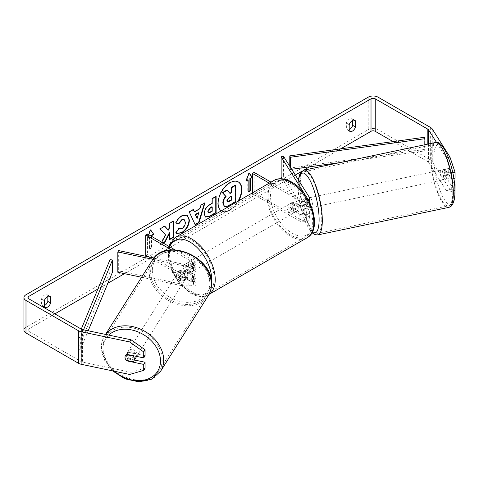 <?xml version="1.0" encoding="UTF-8"?>
<svg xmlns="http://www.w3.org/2000/svg" width="479" height="479" viewBox="0 0 479 479"><rect width="100%" height="100%" fill="white"/><g stroke="black" fill="none" stroke-linecap="round" stroke-linejoin="round"><path stroke-width="0.36" stroke-dasharray="2.4 1.8" d="M302.728 201.18A4.982 1.389 78.1 0 1 303.411 199.007L305.752 198.516A4.982 1.389 78.1 0 1 305.752 198.516L309.039 203.731A5.976 3.449 180 0 1 309.398 204.91A5.976 3.449 180 0 1 305.71 208.096A5.976 3.449 180 0 1 299.195 207.347L291.454 202.874A4.982 2.874 -120 0 0 291.076 203.036A4.982 2.874 -120 0 0 291.454 209.383L299.195 213.856A5.976 3.449 0 0 0 305.71 214.598A5.976 3.449 0 0 0 309.398 211.413A5.976 3.449 0 0 0 309.039 210.233L305.752 205.018A4.982 1.389 78.1 0 1 305.069 200.689A4.982 1.389 78.1 0 1 305.746 198.516L303.411 199.007L306.698 204.222A3.485 2.012 180 0 1 306.907 204.91A3.485 2.012 180 0 1 304.758 206.766A3.485 2.012 180 0 1 300.956 206.335L293.214 201.863A4.982 2.874 -120 0 0 292.837 202.018A4.982 2.874 -120 0 0 293.214 208.365L300.956 212.838A3.485 2.012 0 0 0 304.758 213.275A3.485 2.012 0 0 0 306.907 211.413A3.485 2.012 0 0 0 306.698 210.724L303.411 205.515A4.982 1.389 78.1 0 1 302.728 201.18A4.982 1.389 78.1 0 1 303.219 199.108L306.021 198.516A4.982 1.389 78.1 0 1 306.219 198.42A4.982 1.389 78.1 0 1 308.458 202.372L305.65 202.964A4.982 1.389 78.1 0 1 306.135 206.581A4.982 1.389 78.1 0 1 305.65 208.658L308.458 208.066A4.982 1.389 78.1 0 1 308.266 208.161A4.982 1.389 78.1 0 1 306.021 204.21L303.219 204.796A4.982 1.389 78.1 0 1 302.728 201.18M283.49 156.298L283.49 176.625L309.039 217.143A5.976 3.449 180 0 1 309.398 218.322A5.976 3.449 180 0 1 305.71 221.514A5.976 3.449 180 0 1 299.195 220.765L252.373 193.732L254.133 192.714L300.956 219.747A3.485 2.012 180 0 0 304.758 220.184A3.485 2.012 180 0 0 306.907 218.322A3.485 2.012 180 0 0 306.698 217.64L282.215 178.805M305.141 194.839L306.698 197.312A3.485 2.012 180 0 1 306.907 198.001A3.485 2.012 180 0 1 304.758 199.857A3.485 2.012 180 0 1 300.956 199.42L271.018 182.134M308.344 199.953A5.976 3.449 180 0 1 299.195 200.438L269.258 183.152M254.133 172.386L254.133 192.714M252.373 192.899L252.373 193.732M281.149 177.116L283.49 176.625M293.214 201.863L291.454 202.874M293.214 208.365L291.454 209.383M303.411 205.515L305.752 205.018M179.835 276.856A4.982 3.82 32.2 0 1 177.96 273.216A4.982 3.82 32.2 0 1 178.428 271.539A4.982 3.82 32.2 0 1 179.835 270.354L188.864 272.252A3.485 2.012 0 0 0 193.54 270.36A3.485 2.012 0 0 0 192.522 268.941L184.774 264.468A4.982 2.874 -120 0 0 184.397 264.624A4.982 2.874 -120 0 0 184.774 270.97L192.522 275.443A3.485 2.012 180 0 1 193.54 276.868A3.485 2.012 180 0 1 188.864 278.754L179.835 276.856L178.984 278.209A4.982 3.82 32.2 0 1 177.11 274.563A4.982 3.82 32.2 0 1 177.577 272.892A4.982 3.82 32.2 0 1 178.984 271.707L188.013 273.605A5.976 3.449 0 0 0 196.031 270.36A5.976 3.449 0 0 0 194.282 267.923L186.535 263.45A4.982 2.874 -120 0 0 186.157 263.612A4.982 2.874 -120 0 0 186.535 269.952L194.282 274.425A5.976 3.449 180 0 1 196.031 276.868A5.976 3.449 180 0 1 188.013 280.107L178.984 278.209M152.921 259.319L188.013 266.689A5.976 3.449 0 0 0 196.031 263.45A5.976 3.449 0 0 0 194.282 261.013L174.853 249.793M141.568 277.257L188.013 287.017A5.976 3.449 0 0 0 196.031 283.778A5.976 3.449 0 0 0 194.282 281.335L147.454 254.301L145.694 255.319M153.945 258.001L188.864 265.342A3.485 2.012 0 0 0 193.54 263.45A3.485 2.012 0 0 0 192.522 262.025L171.398 249.834M118.678 250.589L118.678 270.916L188.864 285.67A3.485 2.012 0 0 0 193.54 283.778A3.485 2.012 0 0 0 192.522 282.353L148.28 256.81M147.454 233.974L147.454 254.301M118.678 270.916L117.828 272.27M184.774 264.468L186.535 263.45M184.774 270.97L186.535 269.952M179.835 270.354L178.984 271.707M135.934 357.621A4.982 3.82 32.2 0 1 130.677 358.705A4.982 3.82 32.2 0 1 127.043 353.981A4.982 3.82 32.2 0 1 127.51 352.31A4.982 3.82 32.2 0 1 132.767 351.221A4.982 3.82 32.2 0 1 136.401 355.945A4.982 3.82 32.2 0 1 136.377 356.358M126.336 360.352L127.869 357.915A4.982 3.82 32.2 0 0 134.557 359.322L133.024 361.753M133.246 355.705L134.557 353.628A4.982 3.82 32.2 0 0 127.869 352.227L126.336 354.658M176.428 275.647A4.982 3.82 32.2 0 1 176.895 273.97A4.982 3.82 32.2 0 1 182.152 272.886A4.982 3.82 32.2 0 1 185.786 277.61A4.982 3.82 32.2 0 1 185.319 279.281A4.982 3.82 32.2 0 1 180.062 280.371A4.982 3.82 32.2 0 1 176.428 275.647M187.319 275.18A4.982 3.82 32.2 0 1 186.852 276.85A4.982 3.82 32.2 0 1 185.984 277.742L184.96 279.365A4.982 3.82 32.2 0 1 178.278 277.964L179.302 276.341A4.982 3.82 32.2 0 1 177.96 273.216A4.982 3.82 32.2 0 1 178.428 271.539A4.982 3.82 32.2 0 1 179.302 270.647L178.278 272.27A4.982 3.82 32.2 0 1 184.96 273.671L185.984 272.054A4.982 3.82 32.2 0 1 187.319 275.18M179.302 276.341L185.984 277.742M185.984 272.054L179.302 270.647M127.869 352.227L134.557 353.628M134.557 359.322L127.869 357.915M184.96 279.365L178.278 277.964M178.278 272.27L184.96 273.671M184.936 278.964A4.982 3.82 32.2 0 1 184.469 280.634A4.982 3.82 32.2 0 1 179.212 281.724A4.982 3.82 32.2 0 1 175.577 276.994A4.982 3.82 32.2 0 1 176.044 275.323A4.982 3.82 32.2 0 1 181.302 274.233A4.982 3.82 32.2 0 1 184.936 278.964M137.251 354.598A4.982 3.82 32.2 0 1 136.784 356.268A4.982 3.82 32.2 0 1 131.527 357.358A4.982 3.82 32.2 0 1 127.899 352.628A4.982 3.82 32.2 0 1 128.366 350.957A4.982 3.82 32.2 0 1 133.623 349.868A4.982 3.82 32.2 0 1 137.251 354.598M162.189 359.837A31.518 24.184 32.2 0 1 159.238 370.423A31.518 24.184 32.2 0 1 125.959 377.308A31.518 24.184 32.2 0 1 102.961 347.389A31.518 24.184 32.2 0 1 105.913 336.803A31.518 24.184 32.2 0 1 139.191 329.917A31.518 24.184 32.2 0 1 162.189 359.837M150.64 271.755A31.518 24.184 32.2 0 1 153.597 261.169A31.518 24.184 32.2 0 1 186.87 254.283A31.518 24.184 32.2 0 1 209.874 284.203A31.518 24.184 32.2 0 1 206.916 294.789A31.518 24.184 32.2 0 1 173.643 301.674A31.518 24.184 32.2 0 1 150.64 271.755M238.201 181.852A16.795 9.694 120 0 0 238.027 181.745A16.795 9.694 120 0 0 229.633 182.577A16.795 9.694 120 0 0 218.658 197.378A16.795 9.694 120 0 0 221.232 210.832A16.795 9.694 120 0 0 229.633 210A16.795 9.694 120 0 0 237.991 201.204M221.28 210.85A16.795 9.694 120 0 0 221.585 211.035A16.795 9.694 120 0 0 229.98 210.203A16.795 9.694 120 0 0 238.686 200.803M340.689 148.837L309.56 166.812M303.566 170.273L301.908 171.231M295.309 175.039L124.48 273.665M107.871 283.257L97.866 289.029M54.863 313.859L28.806 328.899A2.988 1.724 0 0 0 27.932 330.121A2.988 1.724 0 0 0 28.806 331.342L81.394 361.699A2.988 1.724 0 0 0 82.484 362.1L131.042 372.303L129.677 374.464M161.734 242.218L160.249 245.014L163.411 243.188M149.568 236.824L149.568 249.02L149.214 248.817L149.214 236.62L149.568 236.824L147.454 238.039L148.741 234.722M151.681 236.416L151.681 247.799L149.568 249.02M44.302 306.686L41.481 305.063A4.982 2.874 120 0 0 42.164 305.77A4.982 2.874 120 0 0 44.302 305.71M349.191 129.683A4.982 2.874 -60 0 1 347.053 129.743A4.982 2.874 -60 0 1 346.377 129.037L346.377 123.049A4.982 2.874 -60 0 1 352.035 118.684A4.982 2.874 -60 0 1 352.712 119.391L352.712 120.373M349.191 130.659L346.377 129.037M455.05 190.63L449.943 189.564L432.268 161.531A6.969 4.024 0 0 0 430.645 160.064L378.063 129.701A6.969 4.024 0 0 0 368.201 129.701L25.992 327.277A6.969 4.024 0 0 0 23.95 330.121M47.822 296.399L47.822 295.417A4.982 2.874 120 0 0 47.14 294.711A4.982 2.874 120 0 0 41.481 299.076L41.481 305.063M449.943 189.564L446.2 190.355L428.525 162.315A2.988 1.724 0 0 0 427.831 161.686L393.055 141.61M452.781 172.662L451.308 172.973L446.2 157.831L436.519 142.479M446.2 157.831L448.332 157.381M145.077 355.741L128.234 352.203A4.982 3.82 -147.8 0 0 126.833 353.388A4.982 3.82 -147.8 0 0 128.234 358.705L134.431 360.01M145.077 368.213L131.042 372.303M451.308 172.973L451.308 178.942L445.177 169.219A4.982 1.389 -101.9 0 0 444.494 171.392A4.982 1.389 -101.9 0 0 445.177 175.721L451.308 185.445L451.308 191.414L454.942 190.648M446.2 190.355L451.308 191.414M454.535 183.846L448.919 174.937A4.982 1.389 78.1 0 1 448.236 170.602A4.982 1.389 78.1 0 1 448.919 168.434A4.982 1.389 78.1 0 1 448.919 168.428L455.05 178.158M445.177 169.219L448.919 168.428L445.177 169.219M451.308 185.445L454.625 184.75M451.308 178.942L453.835 178.41M445.177 175.721L448.919 174.937M353.897 120.073L352.712 119.391M349.191 124.678L346.377 123.049M128.234 358.705L127.097 360.507M128.234 352.203L126.875 354.364M49.002 296.1L47.822 295.417M44.302 300.704L41.481 299.076M226.866 190.019L229.83 193.247M235.339 185.133L235.339 201.425L228.663 205.281C226.525 206.485 224.992 206.778 224.064 206.168L224.447 206.389M235.339 201.425L235.686 201.629M229.71 193.312L230.064 193.516M149.214 236.62L147.101 237.835L150.274 229.675L150.622 229.872M150.274 229.675L150.55 230.07M151.328 236.213L151.328 247.595L151.681 247.799M149.214 248.817L151.328 247.595M147.101 237.835L147.454 238.039M248.146 191.696L247.793 191.899L248.146 192.103M247.793 179.703L247.793 191.899M249.128 173.153L248.852 172.757L245.685 180.924L246.032 181.128M245.685 180.924L246.236 180.601M248.852 172.757L249.206 172.961M194.103 211.688L199.563 208.533L199.917 208.736M199.563 208.533L200.551 205.078L200.905 205.281M200.551 205.078L204.581 202.749L204.934 202.952M204.581 202.749L204.431 203.246M195.091 224.507L195.234 224.831M194.887 224.627L189.277 211.993M188.93 211.79L193.085 209.389L193.438 209.592M193.085 209.389L193.229 209.712M196.785 218.22L198.366 212.712M205.347 216.951L203.874 213.664C204.138 209.64 206.156 206.521 209.928 204.311L211.856 203.198L212.209 203.401M211.856 203.198L211.856 198.551L212.209 198.755M211.856 198.551L215.76 196.294L216.113 196.498M215.76 196.294L215.76 196.701M208.437 212.514L211.856 211.023L211.856 206.73M211.856 211.023L212.209 211.227M164.644 226.214L164.405 225.944L159.717 228.651L165.584 234.944M165.231 234.74L159.902 244.811L160.249 245.014M159.717 228.651L160.07 228.854M164.405 225.944L164.758 226.148M173.278 221.232L173.278 220.825L169.374 223.076L169.374 227.28L169.728 227.483M169.374 227.28L167.949 229.944M169.374 223.076L169.728 223.28M173.278 220.825L173.632 221.029M169.374 232.74L169.374 239.338L169.728 239.542M169.374 239.338L169.728 239.135M159.902 244.811L163.058 242.985M175.949 222.957L175.548 222.861C176.733 219.897 178.811 217.472 181.786 215.586L187.133 215.131M176.631 233.381L176.003 232.854M175.649 232.65L178.583 228.327L178.936 228.531M178.583 228.327L178.906 228.579M179.23 228.758L181.667 228.459C183.768 226.992 184.888 224.914 185.026 222.22L184.104 219.645M175.548 222.861L175.901 223.064M231.423 196.27L231.423 195.863L228.842 197.354L226.747 200.497L227.363 201.677M231.423 195.863L231.776 196.067M442.626 171.781A4.982 1.389 78.1 0 1 443.303 169.614A4.982 1.389 78.1 0 1 445.087 172.051A4.982 1.389 78.1 0 1 446.027 177.188A4.982 1.389 78.1 0 1 445.35 179.356A4.982 1.389 78.1 0 1 443.566 176.913A4.982 1.389 78.1 0 1 442.626 171.781M451.158 172.386A4.982 1.389 78.1 0 1 451.643 176.003A4.982 1.389 78.1 0 1 451.158 178.08L448.727 174.218A4.982 1.389 78.1 0 1 448.236 170.602A4.982 1.389 78.1 0 1 448.727 168.53L451.158 172.386L446.949 173.272A4.982 1.389 78.1 0 0 444.704 169.315A4.982 1.389 78.1 0 0 444.512 169.416L448.727 168.53M448.727 174.218L444.512 175.104A4.982 1.389 78.1 0 0 446.751 179.062A4.982 1.389 78.1 0 0 446.949 178.966L451.158 178.08M310.152 203.509A4.982 1.389 78.1 0 1 310.344 205.695A4.982 1.389 78.1 0 1 309.668 207.868A4.982 1.389 78.1 0 1 307.883 205.425A4.982 1.389 78.1 0 1 306.943 200.294A4.982 1.389 78.1 0 1 307.62 198.12A4.982 1.389 78.1 0 1 309.398 200.545M305.65 202.964L303.219 199.108M303.219 204.796L305.65 208.658M444.512 169.416L446.949 173.272M446.949 178.966L444.512 175.104M308.458 208.066L306.021 204.21M306.021 198.516L308.458 202.372M309.278 199.803A4.982 1.389 78.1 0 1 309.961 197.629A4.982 1.389 78.1 0 1 311.745 200.072A4.982 1.389 78.1 0 1 312.685 205.204A4.982 1.389 78.1 0 1 312.009 207.377A4.982 1.389 78.1 0 1 310.224 204.934A4.982 1.389 78.1 0 1 309.278 199.803M440.285 172.272A4.982 1.389 78.1 0 1 440.961 170.105A4.982 1.389 78.1 0 1 442.746 172.542A4.982 1.389 78.1 0 1 443.692 177.679A4.982 1.389 78.1 0 1 443.009 179.847A4.982 1.389 78.1 0 1 441.225 177.41A4.982 1.389 78.1 0 1 440.285 172.272M452.769 192.073A31.518 8.802 78.1 0 1 448.47 205.82A31.518 8.802 78.1 0 1 437.171 190.367A31.518 8.802 78.1 0 1 431.208 157.878A31.518 8.802 78.1 0 1 435.507 144.131A31.518 8.802 78.1 0 1 446.799 159.585A31.518 8.802 78.1 0 1 452.769 192.073M321.762 219.604A31.518 8.802 78.1 0 1 317.463 233.351A31.518 8.802 78.1 0 1 306.171 217.897A31.518 8.802 78.1 0 1 300.201 185.403A31.518 8.802 78.1 0 1 304.5 171.662A31.518 8.802 78.1 0 1 315.799 187.115A31.518 8.802 78.1 0 1 321.762 219.604M190.055 263.043A4.982 2.874 60 0 1 193.306 267.432A4.982 2.874 60 0 1 192.546 271.419A4.982 2.874 60 0 1 190.055 271.174A4.982 2.874 60 0 1 186.804 266.785A4.982 2.874 60 0 1 187.564 262.797A4.982 2.874 60 0 1 190.055 263.043M189.403 267.545A4.982 2.874 60 0 1 189.403 273.234L191.516 272.018A4.982 2.874 60 0 1 191.486 272.03A4.982 2.874 60 0 1 189.001 271.785A4.982 2.874 60 0 1 186.487 269.114L184.373 270.33A4.982 2.874 60 0 1 184.373 264.642L189.403 267.545L191.516 266.324A4.982 2.874 60 0 0 189.001 263.654A4.982 2.874 60 0 0 186.511 263.408L187.564 262.797M189.403 273.234L184.373 270.33M186.511 263.408A4.982 2.874 60 0 0 186.487 263.42L184.373 264.642M292.154 204.096A4.982 2.874 60 0 1 295.411 208.485A4.982 2.874 60 0 1 294.645 212.472A4.982 2.874 60 0 1 292.154 212.227A4.982 2.874 60 0 1 288.903 207.838A4.982 2.874 60 0 1 289.669 203.85A4.982 2.874 60 0 1 292.154 204.096M297.836 210.628L295.729 211.85A4.982 2.874 60 0 1 295.705 211.862A4.982 2.874 60 0 1 293.214 211.616A4.982 2.874 60 0 1 290.699 208.946L292.813 207.724A4.982 2.874 60 0 1 292.813 202.036L297.836 204.94A4.982 2.874 60 0 1 297.836 210.628L292.813 207.724M297.836 204.94L295.729 206.156A4.982 2.874 60 0 0 293.214 203.485A4.982 2.874 60 0 0 290.723 203.24A4.982 2.874 60 0 0 290.699 203.252L292.813 202.036M290.699 203.252L295.729 206.156M295.729 211.85L290.699 208.946M191.516 272.018L186.487 269.114M186.487 263.42L191.516 266.324M191.816 262.025A4.982 2.874 60 0 1 195.067 266.414A4.982 2.874 60 0 1 194.306 270.401A4.982 2.874 60 0 1 191.816 270.156A4.982 2.874 60 0 1 188.564 265.767A4.982 2.874 60 0 1 189.325 261.779A4.982 2.874 60 0 1 191.816 262.025M290.394 205.114A4.982 2.874 60 0 1 293.651 209.503A4.982 2.874 60 0 1 292.885 213.49A4.982 2.874 60 0 1 290.394 213.245A4.982 2.874 60 0 1 287.143 208.856A4.982 2.874 60 0 1 287.909 204.868A4.982 2.874 60 0 1 290.394 205.114M290.394 234.914A31.518 18.196 60 0 1 269.809 207.138A31.518 18.196 60 0 1 274.635 181.882A31.518 18.196 60 0 1 290.394 183.445A31.518 18.196 60 0 1 310.985 211.215A31.518 18.196 60 0 1 306.153 236.47A31.518 18.196 60 0 1 290.394 234.914M191.816 291.825A31.518 18.196 60 0 1 171.225 264.055A31.518 18.196 60 0 1 176.056 238.799A31.518 18.196 60 0 1 191.816 240.356A31.518 18.196 60 0 1 212.407 268.132A31.518 18.196 60 0 1 207.575 293.387A31.518 18.196 60 0 1 191.816 291.825M424.31 137.293L424.31 149.49L289.789 168.063L289.789 166.285M290.37 167.201L290.37 169.458L289.789 168.063M424.885 144.736L424.885 150.891L339.509 162.674M291.675 169.279L290.37 169.458M424.31 149.49L424.885 150.891M110.038 259.642L110.038 271.838L77.873 349.502L80.292 349.838L88.19 330.779M77.873 349.502L77.873 337.306L81.268 329.109M112.463 272.174L110.038 271.838M77.873 337.306L80.292 337.641L83.544 329.803M80.292 337.641L80.292 349.838M309.039 210.233L309.039 217.143M309.039 196.821L309.039 203.731M299.195 213.856L299.195 220.765M306.698 210.724L306.698 217.64M300.956 212.838L300.956 219.747M300.956 199.42L300.956 206.335M299.195 200.438L299.195 207.347M306.698 197.312L306.698 204.222M188.013 266.689L188.013 273.605M188.013 280.107L188.013 287.017M194.282 274.425L194.282 281.335M192.522 275.443L192.522 282.353M188.864 278.754L188.864 285.67M192.522 262.025L192.522 268.941M194.282 261.013L194.282 267.923M188.864 265.342L188.864 272.252M105.625 334.444A33.111 25.405 -147.8 0 0 104.566 335.953A33.111 25.405 -147.8 0 0 101.464 347.077A33.111 25.405 -147.8 0 0 125.624 378.506A33.111 25.405 -147.8 0 0 160.585 371.273M114.355 371.243A30.62 23.495 32.2 0 1 102.949 348.916A30.62 23.495 32.2 0 1 108.739 335.096M208.263 295.633A33.111 25.405 32.2 0 1 173.308 302.872A33.111 25.405 32.2 0 1 149.143 271.437A33.111 25.405 32.2 0 1 152.25 260.319M152.334 270.581A30.62 23.495 -147.8 0 0 181.11 301.632A30.62 23.495 -147.8 0 0 209.88 282.676A30.62 23.495 -147.8 0 0 181.11 251.625A30.62 23.495 -147.8 0 0 152.334 270.581M28.806 331.342L28.806 328.899M368.201 97.177L368.201 129.701M25.992 294.753L25.992 327.277M82.484 329.576L82.484 362.1M81.394 329.175L81.394 361.699M427.831 144.119L427.831 161.686M428.525 143.969L428.525 162.315M432.268 129.007L432.268 161.531M430.645 127.54L430.645 160.064M378.063 97.177L378.063 129.701M228.663 205.281L229.016 205.485M203.874 213.664L204.222 213.868M209.928 204.311L210.281 204.515M203.874 213.706L204.222 213.909M210.03 212.083L210.383 212.287M181.786 215.586L182.14 215.789M181.667 228.459L182.014 228.663M185.026 222.22L185.379 222.424M185.026 222.172L185.379 222.376M226.747 200.497L227.1 200.701M226.747 200.545L227.1 200.749M228.842 197.354L229.196 197.558M435.177 142.574A33.111 9.245 -101.9 0 0 430.663 157.01A33.111 9.245 -101.9 0 0 436.932 191.145A33.111 9.245 -101.9 0 0 448.799 207.377M433.854 157.872A30.62 8.55 78.1 0 1 444.326 149.484A30.62 8.55 78.1 0 1 454.799 191.097A30.62 8.55 78.1 0 1 444.326 199.486A30.62 8.55 78.1 0 1 433.854 157.872M317.793 234.908A33.111 9.245 78.1 0 1 305.925 218.675A33.111 9.245 78.1 0 1 299.656 184.541A33.111 9.245 78.1 0 1 304.171 170.099M298.567 180.206A30.62 8.55 -101.9 0 0 298.172 186.385A30.62 8.55 -101.9 0 0 312.248 232.189M273.838 180.505A33.111 19.118 -120 0 0 268.767 207.036A33.111 19.118 -120 0 0 290.394 236.213A33.111 19.118 -120 0 0 306.949 237.853M292.154 183.158A30.62 17.681 60 0 1 313.811 220.663A30.62 17.681 60 0 1 292.154 233.165A30.62 17.681 60 0 1 270.503 195.66A30.62 17.681 60 0 1 292.154 183.158M209 294.375A33.111 19.118 60 0 1 208.371 294.765A33.111 19.118 60 0 1 191.816 293.124A33.111 19.118 60 0 1 170.189 263.947A33.111 19.118 60 0 1 175.26 237.416M169.704 246.823A30.62 17.681 -120 0 0 190.055 292.112A30.62 17.681 -120 0 0 211.496 282.963M309.398 211.413L309.398 218.322M306.907 211.413L306.907 218.322M309.398 204.91L309.398 201.94M306.907 204.91L306.907 198.001M291.076 203.036L292.837 202.018M196.031 283.778L196.031 276.868M193.54 276.868L193.54 283.778M196.031 270.36L196.031 263.45M193.54 263.45L193.54 270.36M184.397 264.624L186.157 263.612M176.895 273.97L177.577 272.892M112.565 370.872L104.284 359.849L101.308 347.568C101.32 343.293 102.404 339.419 104.566 335.953L105.536 334.42M127.51 352.31L126.833 353.388M186.852 276.85L185.319 279.281M184.469 280.634L136.784 356.268M176.044 275.323L128.366 350.957M153.597 261.169L105.913 336.803M206.916 294.789L159.238 370.423M238.027 181.745L238.38 181.948M44.978 307.398L42.164 305.77M349.868 131.372L347.053 129.743M27.932 330.121L27.932 297.597M352.035 118.684L354.849 120.307M47.14 294.711L49.96 296.333M221.232 210.832L221.585 211.035M205.515 217.059L205.168 216.855M187.313 215.227L186.96 215.023M176.805 233.489L176.452 233.285M227.172 201.599L227.525 201.803M298.369 179.894L298.022 185.894L298.501 194.246L300.171 204.749L303.225 216.161L306.201 223.819L311.949 232.728M443.303 169.614L444.704 169.315M445.35 179.356L446.751 179.062M307.62 198.12L306.219 198.42M308.266 208.161L309.668 207.868M309.961 197.629L440.961 170.105M312.009 207.377L443.009 179.847M317.463 233.351L448.47 205.82M304.5 171.662L435.507 144.131M168.686 246.236L168.015 258.379L172.171 271.994L180.218 284.454L190.57 293.25C199.192 298.004 205.401 296.735 208.371 294.765L208.976 294.417M191.486 272.03L192.546 271.419M294.645 212.472L295.705 211.862M289.669 203.85L290.723 203.24M194.306 270.401L292.885 213.49M189.325 261.779L287.909 204.868M176.056 238.799L274.635 181.882M207.575 293.387L306.153 236.47"/><path stroke-width="0.72" d="M305.141 194.839L281.149 156.789L283.49 156.298L309.039 196.821A5.976 3.449 180 0 1 309.398 198.001A5.976 3.449 180 0 1 308.344 199.953M271.018 182.134L254.133 172.386L252.373 173.404L252.373 192.899M269.258 183.152L252.373 173.404M281.149 156.789L281.149 177.116L282.215 178.805M153.945 258.001L118.678 250.589L117.828 251.942L152.921 259.319M117.828 251.942L117.828 272.27L141.568 277.257M148.28 256.81L145.694 255.319L145.694 234.991L171.398 249.834M174.853 249.793L147.454 233.974L145.694 234.991M136.377 356.358A4.982 3.82 32.2 0 1 135.934 357.621L133.892 360.861A4.982 3.82 32.2 0 1 133.024 361.753L126.336 360.352A4.982 3.82 32.2 0 1 125.001 357.22A4.982 3.82 32.2 0 1 125.468 355.55A4.982 3.82 32.2 0 1 126.336 354.658L133.024 356.059A4.982 3.82 32.2 0 1 134.359 359.19A4.982 3.82 32.2 0 1 133.892 360.861M133.024 356.059L133.246 355.705M237.991 201.204A16.795 9.694 120 0 0 238.201 181.852M238.686 200.803A16.795 9.694 120 0 0 238.38 181.948A16.795 9.694 120 0 0 229.98 182.78A16.795 9.694 120 0 0 219.095 197.3A16.795 9.694 120 0 0 221.28 210.85M393.055 141.61L375.243 131.33A2.988 1.724 0 0 0 371.021 131.33L340.689 148.837M309.56 166.812L303.566 170.273M301.908 171.231L295.309 175.039M124.48 273.665L107.871 283.257M97.866 289.029L54.863 313.859M436.519 142.479L428.525 129.797A2.988 1.724 0 0 0 427.831 129.162L375.243 98.806A2.988 1.724 0 0 0 371.021 98.806L28.806 296.381A2.988 1.724 0 0 0 27.932 297.597A2.988 1.724 0 0 0 28.806 298.818L81.394 329.175A2.988 1.724 0 0 0 82.484 329.576L131.042 339.785L145.077 349.772L145.077 355.741L143.718 357.903L143.718 351.933L129.677 341.946L131.042 339.785M163.411 243.188L164.878 242.344L169.728 232.944L169.728 239.542L173.632 237.291L173.632 221.029L169.728 223.28L169.728 227.483L168.303 230.148L164.758 226.148L160.07 228.854L165.584 234.944L161.734 242.218M194.456 211.892L199.917 208.736L200.905 205.281L204.934 202.952L198.977 222.669L195.234 224.831L189.277 211.993L193.438 209.592L194.456 211.892L193.229 209.712M349.191 124.678A4.982 2.874 -60 0 1 354.849 120.307A4.982 2.874 -60 0 1 355.526 121.019L355.526 127.001A4.982 2.874 -60 0 1 352.358 131.126A4.982 2.874 -60 0 1 349.868 131.372A4.982 2.874 -60 0 1 349.191 130.659L349.191 124.678M44.302 300.704L44.302 306.686A4.982 2.874 120 0 0 44.978 307.398A4.982 2.874 120 0 0 47.469 307.153A4.982 2.874 120 0 0 50.636 303.027L50.636 297.046A4.982 2.874 120 0 0 49.96 296.333A4.982 2.874 120 0 0 44.302 300.704M148.741 234.722L150.622 229.872L153.795 234.381L151.681 235.602L151.681 236.416M250.26 178.691L252.373 177.469L249.206 172.961L246.032 181.128L248.146 179.906L248.146 192.103L250.26 190.882L250.26 178.691L249.906 178.487L249.906 190.684L250.26 190.882M204.222 213.909L204.222 213.868C204.491 209.844 206.509 206.724 210.281 204.515L212.209 203.401L212.209 198.755L216.113 196.498L216.113 212.76L210.077 216.245L205.515 217.059L204.222 213.909M178.936 228.531L182.014 228.663C184.122 227.196 185.241 225.118 185.379 222.424L184.289 219.735L182.014 219.975L178.841 223.783L175.901 223.064C177.086 220.101 179.164 217.676 182.14 215.789L187.313 215.227L189.403 220.053C189.055 225.441 186.582 229.686 181.978 232.794L176.805 233.489L176.003 232.854L178.936 228.531L179.23 228.758M44.302 305.71A4.982 2.874 120 0 0 44.649 305.524A4.982 2.874 120 0 0 47.822 301.405L47.822 296.399M352.712 120.373L352.712 125.378A4.982 2.874 -60 0 1 349.544 129.498A4.982 2.874 -60 0 1 349.191 129.683M448.332 157.381L449.943 157.04L432.268 129.007A6.969 4.024 0 0 0 430.645 127.54L378.063 97.177A6.969 4.024 0 0 0 368.201 97.177L25.992 294.753A6.969 4.024 0 0 0 23.95 297.597A6.969 4.024 0 0 0 25.992 300.447L78.574 330.803A6.969 4.024 0 0 0 81.125 331.737L129.677 341.946M23.95 297.597L23.95 330.121A6.969 4.024 0 0 0 25.992 332.965L78.574 363.327A6.969 4.024 0 0 0 81.125 364.262L129.677 374.464L143.718 370.375L145.077 368.213L145.077 362.244L143.718 364.405L143.718 370.375M143.718 364.405L126.875 360.867A4.982 3.82 32.2 0 1 125.468 355.55A4.982 3.82 32.2 0 1 126.875 354.364L143.718 357.903M145.077 349.772L143.718 351.933M134.431 360.01L145.077 362.244M454.625 184.75L455.05 184.66L454.942 190.648M453.835 178.41L455.05 178.158L455.05 172.189L452.781 172.662M449.943 157.04L455.05 172.189M455.05 184.66L454.535 183.846M355.526 121.019L353.897 120.073M355.526 127.001L352.712 125.378M127.097 360.507L126.875 360.867M50.636 297.046L49.002 296.1M50.636 303.027L47.822 301.405M222.819 203.09L222.819 203.048C222.909 200.509 223.873 198.282 225.723 196.366L222.352 192.63L222.705 192.833L227.22 190.223L230.064 193.516L231.776 192.528L231.776 187.594L235.686 185.337L235.686 201.629L229.016 205.485C226.878 206.689 225.346 206.982 224.417 206.371L223.166 203.252C223.262 200.713 224.226 198.486 226.07 196.57L222.705 192.833M227.22 190.223L226.866 190.019L222.352 192.63M229.83 193.247L231.423 192.324L231.423 187.391L235.339 185.133L235.686 185.337M224.094 206.186L223.166 203.294M231.423 187.391L231.776 187.594M231.423 192.324L231.776 192.528M225.723 196.366L226.07 196.57M150.55 230.07L153.795 234.381M153.442 234.177L151.328 235.399L151.681 235.602M151.328 235.399L151.328 236.213M249.906 190.684L248.146 191.696M246.236 180.601L247.793 179.703L248.146 179.906M249.906 178.487L252.02 177.266L252.373 177.469M252.02 177.266L249.128 173.153M204.431 203.246L198.623 222.466L198.977 222.669M198.623 222.466L195.091 224.507M198.713 212.916L198.366 212.712L195.222 214.526L197.138 218.424L198.713 212.916L195.576 214.73L197.138 218.424M195.222 214.526L195.576 214.73M215.76 196.701L215.76 212.556L216.113 212.76M215.76 212.556L209.724 216.041L205.347 216.951M212.209 206.928L210.359 208L208.126 211.401L208.599 212.64L210.383 212.287L212.209 211.227L212.209 206.928L211.856 206.73L210.006 207.796L207.772 211.197L208.437 212.514M164.644 226.214L168.303 230.148M169.728 239.135L173.278 237.087L173.632 237.291M173.278 237.087L173.278 221.232M163.058 242.985L164.525 242.14L169.374 232.74L169.728 232.944M164.525 242.14L164.878 242.344M187.133 215.131L189.049 219.849C188.708 225.238 186.229 229.483 181.625 232.59L176.631 233.381M184.104 219.645L181.667 219.771L178.487 223.579L178.841 223.783M178.487 223.579L175.949 222.957M227.1 200.701L227.525 201.803L229.219 201.455L231.776 199.977L231.776 196.067L229.196 197.558L227.1 200.701M227.363 201.677L231.423 199.773L231.776 199.977M231.423 199.773L231.423 196.27M309.398 200.545A4.982 1.389 78.1 0 1 310.152 203.509M424.885 144.736L424.885 138.694L424.31 137.293L289.789 155.867L289.789 166.285M424.885 138.694L290.37 157.262L290.37 167.201M290.37 157.262L289.789 155.867M339.509 162.674L291.675 169.279M81.268 329.109L110.038 259.642L112.463 259.977L112.463 272.174L88.19 330.779M83.544 329.803L112.463 259.977M105.536 334.42L152.25 260.319A33.111 25.405 32.2 0 1 187.205 253.086A33.111 25.405 32.2 0 1 211.371 284.514A33.111 25.405 32.2 0 1 208.263 295.633L160.585 371.273A33.111 25.405 -147.8 0 0 163.686 360.148A33.111 25.405 -147.8 0 0 140.622 329.187A33.111 25.405 -147.8 0 0 105.625 334.444M108.739 335.096A30.62 23.495 32.2 0 1 140.85 333.168A30.62 23.495 32.2 0 1 160.501 361.01A30.62 23.495 32.2 0 1 144.532 380.045A30.62 23.495 32.2 0 1 114.355 371.243M371.021 98.806L371.021 131.33M28.806 296.381L28.806 298.818M81.125 331.737L81.125 364.262M375.243 98.806L375.243 131.33M427.831 129.162L427.831 144.119M428.525 129.797L428.525 143.969M25.992 300.447L25.992 332.965M78.574 330.803L78.574 363.327M222.819 203.048L223.166 203.252M209.724 216.041L210.077 216.245M207.772 211.245L208.126 211.449M210.006 207.796L210.359 208M207.772 211.197L208.126 211.401M189.049 219.807L189.403 220.005M189.049 219.849L189.403 220.053M181.625 232.59L181.978 232.794M181.667 219.771L182.014 219.975M228.866 201.252L229.219 201.455M453.314 192.941A33.111 9.245 -101.9 0 0 447.045 158.806A33.111 9.245 -101.9 0 0 435.177 142.574C443.47 138.521 455.236 170.033 454.948 191.588C454.96 196.115 454.463 199.773 453.451 202.575L452.008 205.263C451.931 205.79 450.859 206.497 448.799 207.377A33.111 9.245 -101.9 0 0 453.314 192.941M435.177 142.574L304.171 170.099A33.111 9.245 78.1 0 1 316.038 186.337A33.111 9.245 78.1 0 1 322.307 220.466A33.111 9.245 78.1 0 1 317.793 234.908L448.799 207.377M312.248 232.189A30.62 8.55 -101.9 0 0 319.116 219.61A30.62 8.55 -101.9 0 0 310.081 180.511A30.62 8.55 -101.9 0 0 298.567 180.206M306.949 237.853A33.111 19.118 -120 0 0 312.027 211.323A33.111 19.118 -120 0 0 290.394 182.146A33.111 19.118 -120 0 0 273.838 180.505C276.808 178.535 283.017 177.266 291.639 182.02C311.308 192.462 323.044 229.501 306.949 237.853L208.976 294.417M273.838 180.505L175.26 237.416A33.111 19.118 60 0 1 191.816 239.057A33.111 19.118 60 0 1 213.269 267.653A33.111 19.118 60 0 1 209 294.375M211.496 282.963A30.62 17.681 -120 0 0 190.055 242.105A30.62 17.681 -120 0 0 169.704 246.823M309.398 201.94L309.398 198.001M160.585 371.273L151.574 379.182L138.838 381.823L124.941 378.829L112.565 370.872M208.263 295.633C210.425 292.172 211.508 288.298 211.52 284.023C213.191 256.475 165.243 236.752 152.25 260.319M208.599 212.64L208.245 212.436M184.289 219.735L183.936 219.532M304.171 170.099L300.938 172.254L299.495 174.973L298.369 179.894M311.949 232.728L314.948 234.686L317.793 234.908M175.26 237.416L168.686 246.236"/></g></svg>
